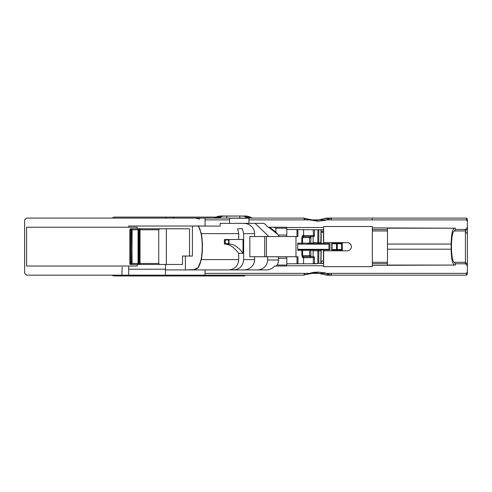 <?xml version="1.0" encoding="UTF-8"?>
<svg xmlns="http://www.w3.org/2000/svg" width="492" height="492" viewBox="0 0 492 492"><rect width="100%" height="100%" fill="white"/><g stroke="black" fill="none" stroke-linecap="round" stroke-linejoin="round"><path stroke-width="0.74" d="M211.978 275.169L215.81 275.169M204.82 275.169L209.85 275.169M181.739 275.169L180.201 275.169M189.457 275.169L187.926 275.169M197.181 275.169L195.65 275.169M150.146 275.963L244.29 275.963M172.102 275.963L173.922 275.963L173.922 275.188L241.32 275.169L245.28 275.169L241.32 275.188L241.32 275.963M141.358 275.963L134.685 275.963M171.899 275.963L114.082 275.963L112.102 275.169M168.676 275.963L171.13 275.963M26.58 266.024L26.58 227.23L137.243 227.23L137.243 228.792L130.798 228.792A0.99 0.99 0 0 0 129.808 229.782L129.808 263.472A0.99 0.99 0 0 0 130.798 264.462L137.243 264.462L137.243 266.024L26.58 266.024M205.059 219.887L229.598 219.887L229.598 218.227L248.921 218.227L248.921 219.887L305.237 219.887L303.398 218.091L205.059 218.091L205.059 226.019L128.695 226.019L128.695 227.23M466.41 219.887L467.4 221.505L467.4 219.081L466.41 218.091L372.266 218.091L466.41 218.091L466.41 219.887L372.266 219.887L372.266 218.091L326.676 218.091L324.781 218.497L330.114 218.479L324.861 220.447L318.373 221.16L309.935 220.01L303.398 218.091L26.58 218.091L24.6 220.072L26.58 218.091L164.98 218.091L26.58 218.091L24.6 220.072L24.6 273.183L26.58 275.169L24.6 273.183L26.58 275.169L165.417 275.169L165.417 269.222L165.484 269.917L266.277 269.917A10.393 9.908 180 0 0 274.536 266.024L286.479 266.024L286.811 265.034L277.107 265.034L276.098 266.024M128.695 266.024L128.695 269.222L165.417 269.222M233.817 269.917C239.776 269.29 243.054 265.858 243.651 259.61L243.651 233.645L242.402 228.626L237.605 228.885L238.718 233.645L238.718 239.493L224.389 239.493L224.389 244.057L229.069 244.057L224.389 244.057C229.352 244.106 234.124 247.181 238.718 253.282L238.718 259.61C238.122 265.858 234.85 269.29 228.891 269.917M170.263 275.169L165.656 275.188A0.775 0.732 90 0 0 166.388 275.963L166.345 275.957M173.215 275.188L173.922 275.169L173.215 275.188L173.492 275.963M185.287 218.091L165.706 218.091A0.99 0.935 -90 0 1 166.634 217.095L165.257 218.091M216.4 217.095L166.634 217.095M222.692 216.136L220.041 216.068L214.045 218.091L217.815 218.091L216.855 217.163L220.25 216.136L220.631 216.984L222.692 216.136L239.776 216.025L239.776 218.091L224.844 218.091M219.998 218.091L219.58 218.091M246.32 218.091L246.701 218.091L246.289 218.091L245.846 216.984L243.78 216.136L239.776 216.019L226.695 216.019L226.695 218.091L219.53 218.091M219.567 218.091L220.022 218.091M187.876 218.091L185.847 218.091M170.263 218.091L186.16 218.091M114.347 217.095L114.095 217.107A0.99 0.363 86.1 0 1 114.101 217.107A4.164 3.874 -90 0 1 114.347 217.095L168.768 217.095M112.078 218.091L114.101 217.107M247.015 275.169L249.862 275.169M205.053 269.917L205.053 275.169L165.417 275.169M281.264 275.169L286.762 275.169M247.261 218.091L248.663 218.091L249.616 217.157L252.451 218.091M37.177 218.091L31.236 218.091L37.177 218.091M73.357 218.091L67.416 218.091L73.357 218.091M122.2 267.242L121.868 275.169L155.49 275.169L121.868 275.169M318.798 263.472L318.798 249.801L323.447 249.954L323.65 249.303L298.386 249.303A1.045 0.99 180 0 0 297.691 249.549L297.808 250.293L301.867 250.293L301.867 255.674L302.629 257.66A0.99 0.941 -90 0 1 303.57 256.664L313.472 256.664A0.99 0.947 -90 0 1 314.419 257.66L314.462 257.66A0.99 0.99 0 0 0 313.472 256.664L313.207 263.472L317.045 263.773L286.811 263.773M185.398 256.043L185.398 269.917L193.91 269.634A1.98 0.892 -100.6 0 1 193.977 269.616A1.98 0.892 -100.6 0 1 194.051 269.61M137.243 264.462L165.484 264.462L165.484 269.222M317.045 263.472L323.65 263.472L323.65 265.754L286.572 265.754M323.65 265.754L323.65 266.658L372.346 266.658L372.346 265.354L455.401 265.059L455.401 263.773L465.42 263.773L467.4 265.809L467.4 229.014L465.42 230.957L465.42 262.298L467.4 264.241M467.4 265.809L467.4 271.75L466.41 273.368L205.053 273.368M229.598 219.887L229.598 223.343L220.158 223.343L220.158 226.068L192.421 226.068L192.421 256.043L189.525 256.043L189.525 228.792L137.243 228.792M467.4 229.014L467.4 227.445L465.42 229.481L465.42 230.957L454.141 230.957C450.586 232.814 450.586 260.446 454.141 262.298L465.42 262.298L465.42 263.773M454.141 262.298L455.401 263.773M164.98 275.169L155.49 275.169L164.98 275.169M387.456 262.298L387.456 265.059L454.387 265.059C452.419 264.099 451.336 258.817 451.139 249.204L451.139 244.05C451.336 234.438 452.419 229.155 454.387 228.196L387.456 228.196L387.456 262.298L372.346 262.298L372.346 265.354M387.456 263.7L372.346 263.7M372.346 262.298L372.346 226.505L323.65 226.505L323.65 227.501L286.572 227.501M466.41 273.368L466.41 275.169L467.4 274.179L467.4 271.75M467.4 266.024L467.4 264.647M467.4 229.819L467.4 228.466M467.4 221.505L467.4 227.445M465.42 229.481L455.401 229.481L455.401 228.196L372.346 227.901M465.42 231.8L467.4 233.786L465.42 231.8M323.65 227.501L323.65 242.642L347.278 242.642A4.09 4.09 0 0 1 351.368 246.726A4.09 4.09 0 0 1 347.278 250.815L323.65 250.815M320.999 250.791L320.796 263.275L321.196 263.275L321.196 261.043L323.65 261.221L323.65 249.801L328.976 249.801L328.976 244.149L298.386 244.149L297.808 243.159L297.691 243.903A1.045 0.99 180 0 0 298.386 244.149M320.796 249.801L320.796 250.791L317.857 250.791A0.99 0.947 -90 0 1 318.798 249.801L320.796 249.801M323.447 249.954L323.447 263.275L320.999 263.275M298.386 249.303L298.386 249.801L310.286 249.801L298.386 249.801L297.808 250.293M302.334 249.801A0.498 0.467 90 0 0 301.867 250.293L313.244 250.293L313.914 249.801L318.798 249.801L307.771 249.801M320.999 229.979L320.796 243.657L323.644 243.657L321.196 243.497L321.196 232.212L323.447 232.212L323.447 243.497M307.771 243.657L318.798 243.657A0.99 0.947 -90 0 1 317.857 242.667L318.798 242.667L318.798 243.657L323.65 243.657L323.65 229.782L313.207 229.782L313.472 236.59A0.99 0.99 0 0 0 314.462 235.6L314.419 235.6A0.99 0.947 -90 0 1 313.472 236.59L304.511 236.59A0.99 0.941 -90 0 1 303.57 235.6L302.629 235.6A0.99 0.941 90 0 0 303.57 236.59L304.511 236.59M305.237 219.887L330.802 219.887L331.749 218.091A3.967 3.782 -90 0 0 330.114 218.479M330.802 219.887L372.266 219.887M229.069 239.493L229.069 241.504A2.177 2.079 90 0 0 224.93 241.689A2.177 2.079 90 0 0 226.837 243.946A2.177 2.079 90 0 0 229.069 242.046L229.069 241.504M229.069 242.046L229.069 244.057A121.18 36.439 -90 0 1 243.017 253.282L243.017 239.493L238.718 239.493M297.002 229.487L297.002 236.523L254.592 236.523L254.592 233.645A10.836 10.307 0 0 0 243.761 223.343M201.246 258.897A3.967 1.833 9.8 0 0 201.24 258.94A3.967 1.833 9.8 0 0 201.376 259.61C202.766 250.957 202.766 242.304 201.376 233.645L198.35 225.779M274.093 227.23L275.858 228.227L286.811 228.227L286.479 227.23L268.195 227.23L264.112 223.343L229.598 223.343M226.947 239.795A1.98 1.888 -90 0 1 228.835 241.775A1.98 1.888 -90 0 1 226.947 243.755A1.98 1.888 -90 0 1 225.059 241.775A1.98 1.888 -90 0 1 226.947 239.795M189.525 256.043L182.507 256.043L182.507 264.462L165.484 264.462M166.339 264.462L166.339 228.792M193.91 269.634L198.35 267.476A1.98 1.513 -142.8 0 0 197.987 267.789L200.515 261.67A1.98 0.314 -171.3 0 1 200.625 261.59L200.595 261.147M198.35 267.476L201.376 259.61L238.718 259.61M199.893 264.259L200.478 261.941C200.527 263.085 199.697 265.034 197.987 267.789L199.893 264.259A1.98 1.365 19.5 0 1 199.912 264.21M199.912 229.044A1.98 1.365 -19.5 0 1 199.893 228.995L198.116 225.643M200.748 232.605L200.625 231.664A1.98 0.314 171.3 0 1 200.515 231.584L199.893 228.995M200.478 231.332L199.887 228.977L198.417 226.068L200.478 231.314M238.718 233.645L201.376 233.645A3.967 1.833 170.2 0 0 201.24 234.315A3.967 1.833 170.2 0 0 201.246 234.358M207.23 218.091L214.026 218.091L207.23 218.091M205.059 218.091L206.326 218.091L205.059 218.091M238.718 253.282L243.017 253.282M220.631 216.984L220.152 217.993M220.398 217.316L216.855 217.163C215.188 218.067 214.776 218.208 215.619 217.587L215.957 217.366C217.261 216.941 215.514 216.775 220.127 216.019L226.695 216.019M252.433 218.091L250.514 217.366C250.809 217.126 249.419 216.677 246.351 216.019L239.776 216.019M243.78 216.136L246.228 216.136L249.616 217.157L246.08 217.316M223.306 216.068L220.213 216.068M215.957 217.366L215.619 217.587M246.264 216.068L243.165 216.068M250.852 217.587L246.437 216.068M363.213 226.505L357.266 226.505M254.592 236.523L249.844 236.523L249.844 256.738L254.592 256.738L254.592 259.61L243.651 259.61M297.002 236.523L297.937 236.523L297.937 229.487M277.107 265.034A10.393 9.908 180 0 0 278.546 260.004L278.546 258.22L286.811 258.22L286.313 256.738L297.002 256.738L297.002 263.773M254.592 256.738L278.078 256.738L278.546 258.22M267.611 256.738L267.611 260.004L278.546 260.004M302.629 235.6L301.867 237.581L302.549 237.581L303.57 236.59L310.501 236.59L309.536 237.581L310.735 237.581M310.735 255.674L309.536 255.674L310.501 256.664L303.57 256.664L302.549 255.674L302.678 249.801M286.811 228.227L286.811 235.035L286.313 236.523M264.714 236.523L264.714 256.738M138.572 264.462L138.726 263.472L138.049 263.472A0.99 0.523 -90 0 0 138.572 264.462M140.515 228.792A0.99 0.498 -90 0 0 140.017 229.782L158.732 229.782L158.732 263.472L138.726 263.472L138.572 228.792A0.99 0.523 -90 0 0 138.049 229.782L138.049 263.472L130.681 263.472L130.798 264.462M129.808 229.782L130.681 229.782L130.681 263.472L129.808 263.472M130.798 228.792L130.681 229.782L131.85 229.782L132.133 264.462M279.339 236.523L278.244 235.035L286.811 235.035M278.078 256.738L286.313 256.738M293.878 275.169L297.525 275.169M243.755 269.917A10.836 10.307 -0 0 0 254.592 259.61M255.053 223.343L268.872 236.523M278.244 235.035L275.858 232.126L269.628 227.23M275.858 232.126L275.858 228.227M286.811 258.22L286.811 265.034M317.42 221.148A27.318 26.051 90 0 0 318.183 221.111L316.559 221.111M257.218 269.917A10.393 9.908 180 0 0 267.611 260.004M316.319 272.15L318.183 272.15A27.318 26.051 90 0 0 317.303 272.107M248.921 223.343L248.921 219.887M293.89 218.091L297.519 218.091M268.626 227.23L276.781 233.632M313.115 256.664L313.115 250.791L317.857 250.791L317.857 263.472M313.244 250.293A0.99 0.947 90 0 0 313.115 250.791M314.462 263.472L314.462 257.66L303.57 257.66L303.57 263.773M303.57 229.487L303.57 235.6L314.462 235.6L314.462 229.782M286.811 229.487L317.045 229.782M323.65 263.472L323.65 261.221M317.857 229.782L317.857 242.667L313.115 242.667L313.115 236.59M341.479 243.755L341.479 249.499L337.248 249.499L337.248 243.755L337.229 249.499L336.51 249.499L336.51 243.755L337.229 243.755M295.981 256.738L295.981 236.523M326.608 275.163L330.193 275.169M330.329 275.169L331.749 275.169L330.802 273.368M326.817 275.169L466.41 275.169M331.749 275.169A3.967 3.782 -90 0 1 330.114 274.776L325.169 274.776L314.277 272.34L326.743 275.169M326.805 275.163A3.967 3.807 -92.2 0 1 325.169 274.776M314.376 220.902L324.781 218.497M318.373 221.16L305.034 218.479A3.967 3.782 -90 0 0 303.398 218.091M305.034 274.776L318.096 272.094L324.911 272.839L330.114 274.776M305.243 273.368L303.398 275.169L306.184 274.474C312.119 272.482 312.986 272.273 318.465 272.101M205.053 275.169L303.398 275.169L205.053 275.169M331.725 249.998L332.506 249.499L341.546 249.499L342.401 249.998L342.401 243.257L341.546 243.755L332.506 243.755L331.725 243.257L331.725 249.998L342.401 249.998M328.976 243.657L328.976 249.801L329.966 249.801L323.65 249.801M297.691 249.549L297.691 243.903M313.115 242.667A0.99 0.947 90 0 0 313.244 243.159L302.549 243.159L302.549 237.581L309.536 237.581L309.536 243.159L309.665 243.657L310.267 243.657M313.914 243.657L313.244 243.159M318.798 243.657L309.665 243.657M297.937 263.773L297.937 256.738L297.002 256.738M329.966 249.801L329.966 243.657L323.65 243.657M387.456 230.957L372.346 230.957M387.456 229.555L372.346 229.555M455.401 229.481L454.141 230.957M266.406 256.738L266.406 236.523M128.695 269.222L128.695 275.169M241.32 275.188L173.922 275.188M173.215 218.091A0.99 0.357 -90 0 1 173.565 217.095M173.922 218.091L173.922 217.095M466.41 218.091L467.4 219.081M321.196 249.801L320.999 260.871M318.798 229.782L318.798 242.667L320.796 242.667L320.796 243.657M320.999 232.39L321.196 229.979L323.447 229.979L323.65 232.033M320.999 231.603L323.65 231.603M140.515 264.462A0.99 0.498 -90 0 1 140.017 263.472L140.017 229.782L139.371 229.782L139.218 264.462M243.651 233.645L254.592 233.645M245.846 216.984L246.228 216.136M301.867 255.674L309.536 255.674L309.665 249.801M304.511 256.664A0.99 0.941 90 0 0 303.57 257.66L302.629 257.66M132.133 228.792L131.924 263.472A0.99 0.357 -90 0 0 132.28 264.462M131.081 228.792L131.081 264.462M132.28 228.792A0.99 0.357 -90 0 0 131.924 229.782L139.371 229.782L139.218 228.792M310.987 256.873L310.735 250.293M328.976 249.303L323.65 249.303M332.038 243.577L332.038 249.684M342.401 243.257L331.725 243.257M310.735 243.159L310.987 236.394M302.678 243.657L302.549 243.159L301.867 243.159A0.498 0.467 90 0 0 302.334 243.657M301.867 237.581L301.867 243.159L297.808 243.159M387.456 249.204L451.139 249.204M387.456 244.05L451.139 244.05M112.065 275.169L112.969 275.754M245.28 275.188L244.512 275.963M165.257 275.169L166.388 275.963M114.095 217.107L112.01 218.091M158.732 229.782L159.722 228.792M158.732 263.472L159.722 264.462M191.068 269.917L193.977 269.616C198.344 268.466 197.181 268.214 197.987 267.789M201.24 234.321C202.55 242.525 202.55 250.729 201.24 258.94L200.724 260.686M201.246 234.315L200.595 232.107M199.813 219.112L195.429 218.091M250.889 217.593L250.52 217.366M215.588 217.593L214.026 218.091M310.784 250.293L310.286 249.801M330.507 275.169L339.474 275.169M314.363 220.902L326.159 218.116M310.784 243.159L310.286 243.657"/></g></svg>
